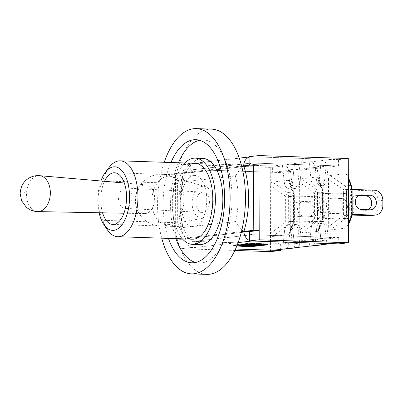 <?xml version="1.0" encoding="UTF-8"?>
<svg xmlns="http://www.w3.org/2000/svg" width="403" height="403" viewBox="0 0 403 403"><rect width="100%" height="100%" fill="white"/><g stroke="black" fill="none" stroke-linecap="round" stroke-linejoin="round"><path stroke-width="0.3" stroke-dasharray="2.02 1.51" d="M290.8 243.059L283.334 242.813L284.437 231.685A8.665 4.317 91.9 0 1 288.966 224.295A8.665 4.317 91.9 0 1 292.91 230.718L294.084 241.588L301.55 241.84L300.371 230.964A8.665 4.317 -88.1 0 0 296.427 224.542A8.665 4.317 -88.1 0 0 291.898 231.932L290.8 243.059L280.352 244.248L193.677 241.377A3.078 2.66 -96.5 0 1 191.002 238.218L249.366 231.584A3.078 2.66 83.5 0 0 252.041 234.742L331.256 237.367L320.813 238.556L328.274 238.803L327.095 227.932A8.665 4.317 -88.1 0 0 323.156 221.504A8.665 4.317 -88.1 0 0 318.622 228.894L317.524 240.022L310.058 239.775L311.161 228.647A8.665 4.317 91.9 0 1 315.69 221.257A8.665 4.317 91.9 0 1 319.634 227.68L320.813 238.556L319.634 227.68A8.665 4.317 -88.1 0 0 315.69 221.257A8.665 4.317 -88.1 0 0 311.161 228.647L310.058 239.775L320.813 238.556L310.058 239.775L309.433 246.112M241.468 231.685L185.561 238.037L191.002 238.218L191.032 247.553L181.204 248.671L180.907 164.429L190.74 163.311L190.77 172.645A3.078 2.66 -96.5 0 1 193.087 169.673A3.078 2.66 -96.5 0 1 193.425 169.663L272.64 172.282L283.082 171.099L290.548 171.346L291.727 182.216A8.665 4.317 -88.1 0 0 295.671 188.639A8.665 4.317 -88.1 0 0 300.2 181.254L301.298 170.121L293.837 169.875L292.734 181.007A8.665 4.317 91.9 0 1 288.205 188.392A8.665 4.317 91.9 0 1 284.261 181.97L283.082 171.099L284.261 181.97A8.665 4.317 -88.1 0 0 288.205 188.392A8.665 4.317 -88.1 0 0 292.734 181.007L293.837 169.875L283.082 171.099L282.412 164.908L272.619 166.021L272.64 172.282M328.027 167.084L320.561 166.837L319.463 177.97A8.665 4.317 91.9 0 1 314.929 185.355A8.665 4.317 91.9 0 1 310.99 178.932L309.811 168.061L317.272 168.308L318.451 179.179A8.665 4.317 -88.1 0 0 322.395 185.602A8.665 4.317 -88.1 0 0 326.924 178.217L328.027 167.084L338.47 165.9L251.794 163.029A3.078 2.66 83.5 0 0 251.457 163.044A3.078 2.66 83.5 0 0 249.14 166.011L249.135 165.21M249.109 157.195A9.35 8.085 -96.5 0 1 250.747 156.807A9.35 8.085 -96.5 0 1 251.769 156.767L330.984 159.387L331.004 165.653L320.561 166.837L321.191 160.5L322.36 160.54C324.919 160.928 326.173 162.631 326.133 165.653L324.899 178.146A8.665 4.317 91.9 0 1 320.37 185.536A8.665 4.317 91.9 0 1 316.426 179.113L315.101 166.907C314.526 163.956 312.93 162.288 310.31 161.91L309.141 161.87L310.99 178.932A8.665 4.317 -88.1 0 0 314.929 185.355A8.665 4.317 -88.1 0 0 319.463 177.97L320.561 166.837L293.837 169.875L294.462 163.537L295.636 163.578C298.19 163.966 299.449 165.668 299.409 168.691L298.175 181.184A8.665 4.317 91.9 0 1 293.641 188.574A8.665 4.317 91.9 0 1 289.702 182.151L288.377 169.94C287.802 166.993 286.206 165.326 283.586 164.948L282.412 164.908M310.058 239.775L283.334 242.813L294.084 241.588L292.91 230.718A8.665 4.317 -88.1 0 0 288.966 224.295A8.665 4.317 -88.1 0 0 284.437 231.685L282.71 249.15M317.524 240.022L301.55 241.84M338.742 243.875L338.721 237.614L328.274 238.803M338.721 237.614L252.041 234.742L193.677 241.377A3.078 2.66 -96.5 0 1 191.002 238.218L181.169 239.337L180.942 173.758L175.506 173.582L175.733 239.155L181.169 239.337M338.47 165.9L338.449 159.633L348.278 158.52M280.352 244.248L280.372 249.417M270.544 251.628L270.252 167.386L280.08 166.268L280.1 172.529L290.548 171.346M301.298 170.121L317.272 168.308M175.733 239.155L185.561 238.037L182.861 234.163L183.002 227.569A51.544 25.696 91.9 0 1 180.247 205.046A51.544 25.696 91.9 0 1 182.841 181.914L182.554 176.212L185.335 172.464A61.523 30.668 91.9 0 0 180.7 205.792A61.523 30.668 91.9 0 0 185.561 238.037A9.35 8.085 83.5 0 0 193.697 247.638L191.032 247.553M234.868 250.444L181.204 248.671M270.252 167.386L180.907 164.429M280.08 166.268L190.74 163.311M280.1 172.529L193.425 169.663A3.078 2.66 -96.5 0 0 193.087 169.673L251.457 163.044A3.078 2.66 83.5 0 1 251.794 163.029L193.425 169.663L251.794 163.029L331.004 165.653M338.449 159.633L249.104 156.676M241.84 230.143L235.548 221.595L183.002 227.569M182.841 181.914L235.387 175.94L241.85 166.892M241.644 166.066L175.506 173.582M284.422 249.165C286.775 248.681 288.18 247.079 288.639 244.359L289.873 231.861A8.665 4.317 91.9 0 1 294.402 224.476A8.665 4.317 91.9 0 1 298.346 230.899L299.671 243.105C299.807 245.145 299.127 246.591 297.626 247.452M311.151 246.127C313.499 245.644 314.904 244.042 315.363 241.321L316.597 228.823A8.665 4.317 91.9 0 1 321.131 221.438A8.665 4.317 91.9 0 1 325.07 227.861L326.395 240.067C326.536 242.107 325.856 243.553 324.35 244.414M331.281 243.629L331.256 237.367M321.483 244.742L320.813 238.556M283.334 242.813L272.891 244.001L272.912 250.263M294.759 247.78L294.084 241.588M330.984 159.387L321.191 160.5M309.141 161.87L294.462 163.537M243.699 165.829L249.14 166.011L190.77 172.645A3.078 2.66 -96.5 0 1 193.087 169.673L251.457 163.044M180.942 173.758L190.77 172.645L185.335 172.464A9.35 8.085 83.5 0 1 192.382 163.442L239.246 158.112M272.619 166.021L193.405 163.396A9.35 8.085 83.5 0 0 192.382 163.442M320.561 166.837L309.811 168.061M293.837 169.875L283.082 171.099M249.23 165.2A3.078 2.66 83.5 0 0 249.14 166.011L258.968 164.892M252.066 241.004A9.35 8.085 -96.5 0 1 249.397 240.4M249.482 246.238L267.471 244.193L264.348 243.951L248.903 245.704L245.704 245.457L261.149 243.699L258.026 243.457L242.581 245.21L239.382 244.964L254.827 243.205L251.704 242.964L233.72 245.004L249.482 246.238L249.487 246.853M267.471 244.767L267.471 244.193M264.348 244.52L264.348 243.951M248.903 246.268L248.903 245.704M245.704 246.072L245.704 245.457M261.149 244.273L261.149 243.699M258.031 244.027L258.026 243.457M242.581 245.775L242.581 245.21M239.382 245.578L239.382 244.964M254.827 243.78L254.827 243.205M251.709 243.533L251.704 242.964M237.14 245.231L233.72 245.618L233.72 245.004M233.72 245.618L236.883 245.865M249.538 246.283L267.97 244.193L264.297 243.906L248.853 245.659L246.198 245.452L261.648 243.699L257.975 243.412L242.53 245.165L239.881 244.959L255.326 243.2L251.653 242.913L233.221 245.009L249.538 246.283L249.538 246.848M267.97 244.802L267.97 244.193M264.297 244.52L264.297 243.906M248.853 246.273L248.853 245.659M246.203 246.011L246.198 245.452M261.648 244.309L261.648 243.699M257.975 244.022L257.975 243.412M242.53 245.78L242.53 245.165M239.881 245.518L239.881 244.959M255.326 243.815L255.326 243.2M251.658 243.528L251.653 242.913M236.868 245.911L233.226 245.623L237.16 245.175M233.226 245.623L233.221 245.009M272.891 244.001L193.677 241.377L252.041 234.742M109.153 167.366A37.963 18.921 -88.1 0 0 102.745 180.907C96.327 195.949 96.357 204.84 102.881 220.31A37.963 18.921 -88.1 0 0 107.097 229.448M99.118 212.759A31.807 15.858 91.9 0 1 100.901 180.977M192.589 239.186A37.963 18.921 91.9 0 1 177.723 222.788L102.881 220.31M177.723 222.788L177.587 183.385A37.963 18.921 91.9 0 1 195.097 163.306M177.587 183.385L102.745 180.907M102.564 212.824A25.842 12.881 91.9 0 1 104.528 181.295M202.734 158.389A43.131 21.5 -88.1 0 0 179.819 200.78A43.131 21.5 -88.1 0 0 199.878 244.596M184.901 162.968A43.131 21.5 -88.1 0 0 172.353 200.533A43.131 21.5 -88.1 0 0 182.388 238.848M195.551 262.464A61.588 30.699 -88.1 0 0 199.268 263.043A61.588 30.699 -88.1 0 0 232.057 197.999A61.588 30.699 -88.1 0 0 203.344 139.942A61.588 30.699 -88.1 0 0 199.596 140.274M178.403 162.752A61.588 30.699 -88.1 0 0 175.889 238.631M168.424 238.385A61.588 30.699 91.9 0 1 170.937 162.505M164.233 162.283A72.661 36.22 -88.1 0 0 157.563 205.369A72.661 36.22 -88.1 0 0 161.719 238.163M206.744 199.777A25.842 12.881 -88.1 0 0 194.699 175.421A25.842 12.881 -88.1 0 0 180.967 200.82A25.842 12.881 -88.1 0 0 192.987 227.07A25.842 12.881 -88.1 0 0 206.744 199.777M211.6 129.131A72.661 36.22 -88.1 0 0 172.917 205.878A72.661 36.22 -88.1 0 0 206.789 274.378M314.496 192.987A4.922 1.219 125.3 0 0 316.219 189.314A4.922 4.257 -96.5 0 1 317.483 192.83A4.922 0.312 -0.2 0 1 314.496 192.987L299.62 182.448C299.661 180.222 300.235 178.997 301.348 178.776L316.219 189.314L321.312 188.735A4.922 3.692 161.1 0 1 322.964 190.518A4.922 3.692 161.1 0 1 323.06 192.009A4.922 0.312 -0.2 0 1 323.231 192.09A4.922 0.312 -0.2 0 1 322.571 192.251A4.922 4.257 83.5 0 0 321.312 188.735L317.287 176.967L318.753 178.197L319.035 180.242L323.06 192.009L323.151 217.781A4.922 4.055 21.7 0 1 322.969 219.7A4.922 4.055 21.7 0 1 321.428 221.454A4.922 4.257 83.5 0 0 322.662 218.023A4.922 0.312 179.8 0 0 323.322 217.862A4.922 0.312 179.8 0 0 323.151 217.781L319.201 227.695L318.828 230.103L317.473 231.367L321.428 221.454L316.335 222.033A4.922 0.861 53 0 0 314.587 218.758A4.922 0.312 179.8 0 0 317.574 218.602A4.922 4.257 -96.5 0 1 316.335 222.033L301.535 233.181C300.421 233.216 299.842 232.123 299.787 229.901L314.587 218.758L314.496 192.987M299.62 182.448L299.787 229.901M301.535 233.181L317.473 231.367M319.201 227.695L319.035 180.242M317.287 176.967L301.348 178.776M317.695 193.228L322.365 192.694L322.45 217.625L317.781 218.154L317.695 193.228L340.721 193.989L345.391 193.46A9.843 8.508 -96.5 0 1 353.955 203.565L349.285 204.094L349.305 209.374L353.975 208.845A9.843 8.508 -96.5 0 1 346.555 218.345A9.843 8.508 -96.5 0 1 345.477 218.386L340.812 218.92A9.843 8.508 83.5 0 0 341.885 218.874A9.843 8.508 83.5 0 0 349.305 209.374M322.365 192.694L345.391 193.46M322.45 217.625L345.477 218.386M353.975 208.845L353.955 203.565M341.145 198.472A7.319 6.332 -96.5 0 1 347.502 205.53A7.319 6.332 -96.5 0 1 341.996 213.056A7.319 6.332 -96.5 0 1 341.195 213.086L332.772 212.809A7.319 6.332 -96.5 0 1 326.42 205.757A7.319 6.332 -96.5 0 1 331.921 198.226A7.319 6.332 -96.5 0 1 332.722 198.195L341.145 198.472L336.475 199.006L328.052 198.724A7.319 6.332 83.5 0 0 327.251 198.76A7.319 6.332 83.5 0 0 321.75 206.286A7.319 6.332 83.5 0 0 328.102 213.338L336.525 213.62A7.319 6.332 83.5 0 0 337.326 213.585A7.319 6.332 83.5 0 0 342.832 206.059A7.319 6.332 83.5 0 0 336.475 199.006M349.285 204.094A9.843 8.508 83.5 0 0 340.721 193.989M317.781 218.154L340.812 218.92M351.849 216.421A4.922 4.055 21.7 0 1 350.303 218.174L345.21 218.748L330.415 229.896C329.301 229.932 328.717 228.839 328.662 226.622L343.462 215.474A4.922 0.312 179.8 0 0 346.449 215.318A4.922 4.257 -96.5 0 1 345.21 218.748A4.922 0.861 53 0 0 343.462 215.474L343.371 189.702A4.922 1.219 125.3 0 0 345.099 186.035A4.922 4.257 -96.5 0 1 346.358 189.546A4.922 0.312 -0.2 0 1 343.371 189.702L328.495 179.169C328.536 176.937 329.11 175.713 330.223 175.496L345.099 186.035L350.187 185.456A4.922 3.692 161.1 0 1 351.844 187.234M352.106 188.811A4.922 0.312 -0.2 0 1 351.451 188.967A4.922 4.257 83.5 0 0 350.187 185.456L346.162 173.683L347.628 174.912L348.348 178.232M348.504 223.343L347.703 226.818L346.353 228.083L350.303 218.174A4.922 4.257 83.5 0 0 351.537 214.739A4.922 0.312 179.8 0 0 352.197 214.582M328.495 179.169L328.662 226.622M330.415 229.896L346.353 228.083M348.076 224.416L347.91 176.962M346.162 173.683L330.223 175.496M346.57 189.944L351.24 189.415L351.325 214.341L346.656 214.875L346.57 189.944L369.601 190.71L374.266 190.176M346.656 214.875L352.177 215.056M351.325 214.341L352.197 214.371M382.83 200.281L378.16 200.815A9.843 8.508 83.5 0 0 369.601 190.71M378.16 200.815L378.18 206.094L382.85 205.565M370.765 215.595A9.843 8.508 83.5 0 0 378.18 206.094M358.922 195.51L356.932 195.445A7.319 6.332 83.5 0 0 356.131 195.475A7.319 6.332 83.5 0 0 350.625 203.006A7.319 6.332 83.5 0 0 356.982 210.059L365.405 210.336A7.319 6.332 83.5 0 0 366.206 210.306A7.319 6.332 83.5 0 0 368.085 209.741M351.24 189.415L352.111 189.445M285.621 196.266A4.922 1.219 125.3 0 0 287.344 192.599A4.922 4.257 -96.5 0 1 288.603 196.11A4.922 0.312 -0.2 0 1 285.621 196.266L270.745 185.733C270.781 183.501 271.36 182.277 272.468 182.06L287.344 192.599L292.437 192.019A4.922 3.692 161.1 0 1 294.089 193.798A4.922 3.692 161.1 0 1 294.185 195.294A4.922 0.312 -0.2 0 1 294.356 195.374A4.922 0.312 -0.2 0 1 293.696 195.531A4.922 4.257 83.5 0 0 292.437 192.019L288.412 180.247L289.873 181.476L290.16 183.526L294.185 195.294L294.276 221.066A4.922 4.055 21.7 0 1 294.094 222.985A4.922 4.055 21.7 0 1 292.548 224.738A4.922 4.257 83.5 0 0 293.787 221.302A4.922 0.312 179.8 0 0 294.442 221.146A4.922 0.312 179.8 0 0 294.276 221.066L290.326 230.979L289.948 233.382L288.598 234.647L292.548 224.738L287.46 225.312A4.922 0.861 53 0 0 285.707 222.038A4.922 0.312 179.8 0 0 288.694 221.882A4.922 4.257 -96.5 0 1 287.46 225.312L272.66 236.46C271.546 236.496 270.962 235.402 270.912 233.186L285.707 222.038L285.621 196.266M270.745 185.733L270.912 233.186M272.66 236.46L288.598 234.647M290.326 230.979L290.16 183.526M288.412 180.247L272.468 182.06M288.82 196.508L293.49 195.979L293.575 220.904L288.906 221.438L288.82 196.508L311.846 197.269L316.516 196.74A9.843 8.508 -96.5 0 1 325.08 206.845L320.41 207.379A9.843 8.508 83.5 0 0 311.846 197.269M293.49 195.979L316.516 196.74M293.575 220.904L316.602 221.67L311.932 222.199A9.843 8.508 83.5 0 0 313.01 222.159A9.843 8.508 83.5 0 0 320.43 212.658L325.095 212.129A9.843 8.508 -96.5 0 1 317.68 221.625A9.843 8.508 -96.5 0 1 316.602 221.67M325.095 212.129L325.08 206.845M312.27 201.757A7.319 6.332 -96.5 0 1 318.622 208.809A7.319 6.332 -96.5 0 1 313.121 216.335A7.319 6.332 -96.5 0 1 312.32 216.371L303.897 216.089A7.319 6.332 -96.5 0 1 297.545 209.036A7.319 6.332 -96.5 0 1 303.046 201.51A7.319 6.332 -96.5 0 1 303.847 201.48L312.27 201.757L307.6 202.286L299.177 202.009A7.319 6.332 83.5 0 0 298.376 202.039A7.319 6.332 83.5 0 0 292.875 209.57A7.319 6.332 83.5 0 0 299.228 216.623L307.65 216.9A7.319 6.332 83.5 0 0 308.451 216.869A7.319 6.332 83.5 0 0 313.952 209.343A7.319 6.332 83.5 0 0 307.6 202.286M320.41 207.379L320.43 212.658M288.906 221.438L311.932 222.199M125.212 188.065A10.151 6.71 93 0 1 125.776 188.055A10.151 6.71 93 0 1 131.942 198.548A10.151 6.71 93 0 1 124.713 208.331A10.151 6.71 93 0 1 118.527 198.271A10.151 6.71 93 0 1 125.212 188.065M202.679 192.14A10.151 6.71 -87 0 0 195.999 202.346A10.151 6.71 -87 0 0 202.18 212.406A10.151 6.71 -87 0 0 209.414 202.623A10.151 6.71 -87 0 0 203.248 192.13A10.151 6.71 -87 0 0 202.679 192.14M167.97 224.647A24.256 16.029 -87 0 0 169.134 224.496A24.256 16.029 -87 0 0 171.859 223.635A24.256 16.029 -87 0 0 183.894 201.278A24.256 16.029 -87 0 0 174.267 177.788A24.256 16.029 -87 0 0 171.653 176.645A24.256 16.029 -87 0 0 167.804 176.227A24.256 16.029 -87 0 0 151.83 201.646A24.256 16.029 -87 0 0 167.97 224.647M202.769 218.235A15.994 10.574 -87 0 0 203.535 218.134A15.994 10.574 -87 0 0 213.268 202.825A15.994 10.574 -87 0 0 205.198 186.579A15.994 10.574 -87 0 0 202.659 186.307A15.994 10.574 -87 0 0 192.125 203.067A15.994 10.574 -87 0 0 202.769 218.235M145.176 213.595A14.387 9.506 -87 0 0 154.636 199.289A14.387 9.506 -87 0 0 146.093 184.886A14.387 9.506 -87 0 0 145.075 184.881A14.387 9.506 -87 0 0 135.604 199.51A14.387 9.506 -87 0 0 144.581 213.615A14.387 9.506 -87 0 0 145.176 213.595M190.77 172.645L249.14 166.011M326.924 178.217L324.899 178.146M318.451 179.179L316.426 179.113M300.2 181.254L298.175 181.184M291.727 182.216L289.702 182.151M300.371 230.964L298.346 230.899M291.898 231.932L289.873 231.861M327.095 227.932L325.07 227.861M318.622 228.894L316.597 228.823M235.387 175.94A51.544 25.696 91.9 0 1 238.143 198.462A51.544 25.696 91.9 0 1 235.548 221.595M283.586 164.948L295.636 163.578M299.409 168.691L288.377 169.94M288.639 244.359L299.671 243.105M315.363 241.321L326.395 240.067M326.133 165.653L315.101 166.907M310.31 161.91L322.36 160.54M238.148 242.591L193.697 247.638M251.769 156.767L193.405 163.396M249.366 231.584L191.002 238.218M317.483 192.83L317.574 218.602L322.662 218.023L322.571 192.251L317.483 192.83M332.722 198.195L328.052 198.724M332.772 212.809L328.102 213.338M341.195 213.086L336.525 213.62M346.358 189.546L346.449 215.318L351.537 214.739L351.451 188.967L346.358 189.546M360.01 195.092L356.932 195.445M370.075 209.807L365.405 210.336M361.652 209.53L356.982 210.059M288.603 196.11L288.694 221.882L293.787 221.302L293.696 195.531L288.603 196.11M303.847 201.48L299.177 202.009M303.897 216.089L299.228 216.623M312.32 216.371L307.65 216.9M39.64 175.683A17.989 11.889 -87 0 0 38.371 175.673A17.989 11.889 -87 0 0 26.527 193.964A17.989 11.889 -87 0 0 37.751 211.6M322.395 185.602L320.37 185.536M295.671 188.639L293.641 188.574M296.427 224.542L294.402 224.476M323.156 221.504L321.131 221.438M182.554 176.212C177.416 196.024 177.522 215.343 182.861 234.163M249.109 156.994L250.747 156.807M191.803 262.796L199.268 263.043M195.883 139.695L203.344 139.942M194.699 175.421L114.523 172.766M192.987 227.07L112.815 224.416M318.828 230.103L322.969 219.7A4.922 4.922 0 0 0 323.322 217.862L323.231 192.09A4.922 4.922 0 0 0 322.964 190.518L318.753 178.197M341.885 218.874L346.555 218.345M331.921 198.226L327.251 198.76M341.996 213.056L337.326 213.585M347.628 174.912L348.343 177.003M347.703 226.818L348.509 224.798M370.876 209.777L366.206 210.306M360.796 194.946L356.131 195.475M289.948 233.382L294.094 222.985A4.922 4.922 0 0 0 294.442 221.146L294.356 195.374A4.922 4.922 0 0 0 294.089 193.798L289.873 181.476M313.01 222.159L317.68 221.625M303.046 201.51L298.376 202.039M313.121 216.335L308.451 216.869M203.248 192.13L125.776 188.055M202.18 212.406L124.713 208.331M205.198 186.579L171.653 176.645M203.535 218.134L169.134 224.496M174.267 177.788A25.842 25.842 0 0 0 136.174 206.477A25.842 25.842 0 0 0 171.859 223.635M146.093 184.886L124.336 183.007M144.581 213.615L123.923 213.227"/><path stroke-width="0.6" d="M249.135 165.21L249.104 156.676L258.938 155.558L259.23 239.8L249.402 240.918L249.366 231.584A3.078 2.66 83.5 0 0 252.041 234.742M258.938 155.558L348.278 158.52L348.57 242.757L338.742 243.875L249.402 240.918M280.372 249.417L280.377 250.51L270.544 251.628L234.868 250.444M348.57 242.757L259.23 239.8M280.377 250.51L235.528 249.024L272.912 250.263L331.281 243.629L252.066 241.004L238.148 242.591M241.85 166.892L243.699 165.829A61.523 30.668 91.9 0 1 248.56 198.08A61.523 30.668 91.9 0 1 243.931 231.408L241.468 231.685M249.397 240.4A9.35 8.085 -96.5 0 1 243.931 231.408L253.759 230.289L253.532 164.711L258.968 164.892L259.2 230.466L249.366 231.584L243.931 231.408L241.84 230.143M253.532 164.711L241.644 166.066M297.626 247.452L296.462 247.8M324.35 244.414L323.191 244.762M243.699 165.829A9.35 8.085 -96.5 0 1 249.109 157.195M251.457 163.044A3.078 2.66 83.5 0 0 249.23 165.2M236.883 245.865L249.487 246.853L267.471 244.767M267.471 244.807L264.348 244.52M264.348 244.566L248.903 246.268M248.903 246.319L245.704 246.072L261.149 244.273M261.149 244.314L258.031 244.027M258.031 244.072L242.581 245.775M242.581 245.825L239.382 245.578L254.827 243.78M254.827 243.82L251.709 243.533M251.709 243.578L237.14 245.231M237.16 245.175L251.658 243.528L255.326 243.815L239.881 245.573L242.53 245.78L257.975 244.022L261.648 244.309L246.203 246.067L248.853 246.273L264.297 244.52L267.97 244.802L249.538 246.848M249.538 246.898L236.868 245.911M259.2 230.466L253.759 230.289M100.901 180.977A31.807 15.858 91.9 0 1 105.42 172.282A31.807 15.858 91.9 0 1 126.204 177.834A31.807 15.858 91.9 0 1 124.804 220.134A31.807 15.858 91.9 0 1 103.697 224.3A31.807 15.858 91.9 0 1 100.161 216.643A31.807 15.858 91.9 0 1 99.118 212.759M103.697 224.3L107.097 229.448A37.963 18.921 -88.1 0 0 117.747 236.707A37.963 18.921 -88.1 0 0 137.912 199.394A37.963 18.921 -88.1 0 0 120.255 160.827A37.963 18.921 -88.1 0 0 109.153 167.366L105.42 172.282M120.255 160.827L195.097 163.306A37.963 18.921 91.9 0 1 212.754 201.873A37.963 18.921 91.9 0 1 192.589 239.186L117.747 236.707M104.528 181.295A25.842 12.881 91.9 0 1 114.523 172.766A25.842 12.881 91.9 0 1 126.572 197.122A25.842 12.881 91.9 0 1 112.815 224.416A25.842 12.881 91.9 0 1 102.564 212.824M182.388 238.848A43.131 21.5 -88.1 0 0 192.417 244.349L199.878 244.596A43.131 21.5 -88.1 0 0 222.839 199.047A43.131 21.5 -88.1 0 0 202.734 158.389L195.269 158.142A43.131 21.5 -88.1 0 0 184.901 162.968M192.417 244.349A43.131 21.5 -88.1 0 0 215.378 198.8A43.131 21.5 -88.1 0 0 195.269 158.142M199.596 140.274A61.588 30.699 -88.1 0 0 178.403 162.752M175.889 238.631A61.588 30.699 -88.1 0 0 195.551 262.464M170.937 162.505A61.588 30.699 91.9 0 1 195.883 139.695A61.588 30.699 91.9 0 1 224.592 197.752A61.588 30.699 91.9 0 1 191.803 262.796A61.588 30.699 91.9 0 1 168.424 238.385M161.719 238.163A72.661 36.22 -88.1 0 0 191.44 273.869A72.661 36.22 -88.1 0 0 230.042 202.442A72.661 36.22 -88.1 0 0 196.246 128.622A72.661 36.22 -88.1 0 0 164.233 162.283M191.44 273.869L206.789 274.378A72.661 36.22 -88.1 0 0 245.397 202.951A72.661 36.22 -88.1 0 0 211.6 129.131L196.246 128.622M351.844 187.234A4.922 3.692 161.1 0 1 351.94 188.73A4.922 0.312 -0.2 0 1 352.106 188.811A4.922 4.922 0 0 0 351.844 187.234L348.343 177.003M348.348 178.232L351.94 188.73L352.026 214.502A4.922 4.055 21.7 0 1 351.849 216.421A4.922 4.922 0 0 0 352.197 214.582A4.922 0.312 179.8 0 0 352.026 214.502L348.504 223.343M352.177 215.056L369.687 215.635A9.843 8.508 83.5 0 0 370.765 215.595L375.435 215.061A9.843 8.508 -96.5 0 1 374.357 215.106L369.687 215.635M352.197 214.371L374.357 215.106M368.085 209.741A7.319 6.332 83.5 0 0 371.566 201.651A7.319 6.332 83.5 0 0 365.355 195.722L358.922 195.51M352.111 189.445L374.266 190.176A9.843 8.508 -96.5 0 1 382.83 200.281L382.85 205.565A9.843 8.508 -96.5 0 1 375.435 215.061M370.019 195.193A7.319 6.332 -96.5 0 1 376.377 202.246A7.319 6.332 -96.5 0 1 370.876 209.777A7.319 6.332 -96.5 0 1 370.075 209.807L361.652 209.53A7.319 6.332 -96.5 0 1 355.295 202.472A7.319 6.332 -96.5 0 1 360.796 194.946A7.319 6.332 -96.5 0 1 361.602 194.916L370.019 195.193L365.355 195.722M295.928 247.82L283.878 249.19M322.657 244.782L310.607 246.152M361.602 194.916L360.01 195.092M24.719 192.755L24.724 193.057L24.719 192.755M38.497 211.58A17.989 11.889 -87 0 0 50.33 193.692A17.989 11.889 -87 0 0 39.64 175.683L36.754 175.663C33.162 175.96 29.943 177.204 27.097 179.39C22.875 182.534 20.563 187.264 20.15 193.586L21.606 200.719L26.21 207.102C29.535 209.973 33.378 211.474 37.751 211.6A17.989 11.889 -87 0 0 38.497 211.58M239.246 158.112L249.109 156.994M348.509 224.798L351.849 216.421M352.197 214.582L352.106 188.811M124.336 183.007L39.64 175.683M123.923 213.227L37.751 211.6"/></g></svg>
